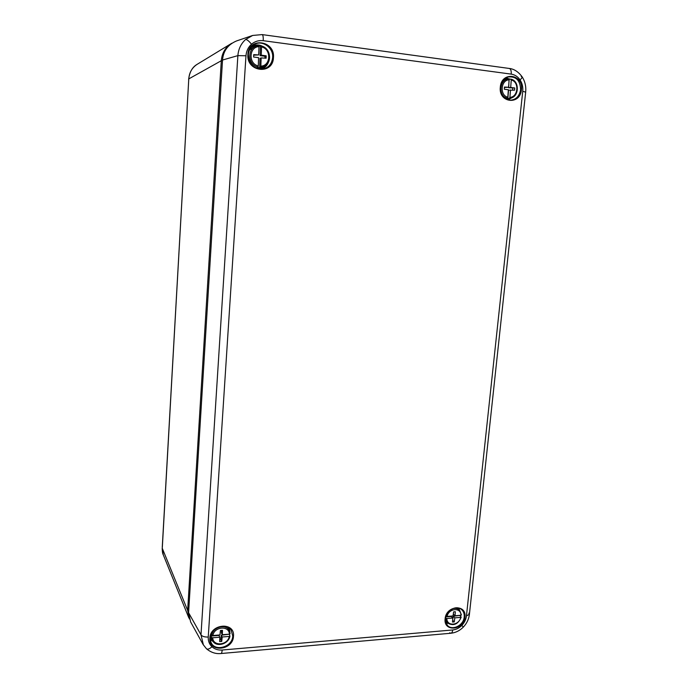 <?xml version="1.0" encoding="UTF-8"?>
<svg xmlns="http://www.w3.org/2000/svg" width="688" height="688" viewBox="0 0 688 688"><rect width="100%" height="100%" fill="white"/><g stroke="black" fill="none" stroke-linecap="round" stroke-linejoin="round"><path stroke-width="1.03" d="M203.416 645.026L200.991 634.835C202.186 636.426 204.603 637.157 208.249 637.028C208.068 640.949 209.307 644.192 211.956 646.763C214.716 649.223 218.122 650.306 222.172 650.022L452.695 629.967C456.11 629.606 459.163 628.084 461.854 625.392C464.477 622.631 466.008 619.458 466.447 615.88L522.734 91.323C523.121 87.101 522.235 83.291 520.059 79.911C517.78 76.617 514.83 74.691 511.21 74.123L263.212 40.687C258.808 40.171 254.904 41.349 251.507 44.204C248.205 47.197 246.364 51.05 245.977 55.762L208.249 637.028M245.977 55.762L237.876 55.625L222.525 60.037L188.589 612.716L200.991 634.835L237.876 55.625C238.418 49.046 240.989 43.671 245.599 39.5L252.651 35.458L262.128 34.598C263.022 34.976 263.384 37.006 263.212 40.687M222.525 60.037C223.256 50.981 227.917 44.617 236.517 40.953L252.341 35.57M211.956 646.763C209.539 648.965 207.707 649.635 206.452 648.758L203.098 644.484L190.619 621.926L188.589 612.716M452.824 618.022L446.856 618.512C446.77 626.673 459.154 625.598 460.745 617.377L454.811 617.858L454.261 621.918L452.523 622.064L452.824 618.022L451.199 616.465L445.747 616.912M455.035 615.769L460.969 615.287C461.123 607.16 448.696 608.123 447.071 616.422L453.048 615.932L453.598 611.873L455.336 611.727L455.035 615.769L453.392 614.221L453.538 612.311M460.048 615.364L453.177 616.302L454.811 617.858M460.745 617.377L461.132 616.973L459.971 615.751M445.506 618.022L446.856 618.512M453.177 616.302L452.687 619.931M452.652 620.37L454.261 621.918M452.652 608.734C455.49 607.925 457.838 608.476 459.67 610.359L461.424 615.029L460.969 615.287M447.071 616.422L446.142 616.25M507.804 97.171L508.372 89.741L504.278 89.216L504.442 87.049L508.57 87.264L509.146 79.817C500.726 79.963 499.548 95.537 507.804 97.171L507.297 98.16C498.026 96.483 499.342 78.965 508.776 78.948L507.254 79.034M507.245 79.034L504.347 79.258M510.496 89.939L509.92 97.352C518.262 97.163 519.483 81.743 511.261 80.014L510.685 87.462L514.762 87.987L514.598 90.154L508.509 90.223L507.847 98.711L505.74 98.53L507.297 98.16M509.06 79.172L508.699 87.754L510.685 87.462M511.261 80.014L510.96 79.154L509.352 79.24M507.847 98.711L509.412 98.341L509.92 97.352M506.291 99.132L509.412 98.341M504.416 87.445L508.57 87.264M508.699 87.754L514.762 87.987M512.766 88.279L512.629 90.051M508.776 78.948L509.146 79.817M189.329 618.933L187.652 610.411L221.304 60.725C221.949 53.225 225.225 47.532 231.142 43.654L231.847 43.232M163.28 554.82C162.592 553.685 162.239 551.449 162.205 548.112L163.28 554.82L188.796 617.747M197.155 64.328L197.146 64.328C192.064 67.656 189.277 72.507 188.779 78.896L188.693 78.991C189.604 71.948 192.425 67.063 197.146 64.328L231.142 43.654M162.205 548.112L187.652 610.411L188.71 610.738M162.256 547.235L188.718 79.92L162.316 547.545M212.85 635.506L219.971 634.929L220.418 630.5L222.482 630.337L222.336 634.732L229.414 634.155C229.164 625.323 214.346 626.458 212.85 635.506L211.758 635.187C213.065 626.433 226.954 623.491 229.568 631.343L227.788 627.138M211.758 635.187L211.199 634.276M219.816 637.2L212.704 637.785C213.031 646.66 227.788 645.378 229.259 636.426L222.181 637.002L221.742 641.422L219.67 641.594L219.816 637.2L218.922 635.428L210.769 636.09L211.612 637.466L212.704 637.785M229.439 634.155L221.278 635.239L222.181 637.002M229.259 636.426L229.947 636.073L229.362 634.577M210.769 636.09L210.752 635.523M210.399 637.148L212.764 641.027L211.612 637.466M221.51 630.414L221.424 632.969L222.336 634.732M221.278 635.239L220.831 639.634L221.742 641.422M220.831 639.634L219.739 639.72M230.11 633.76L229.568 631.343L230.11 633.76L229.414 634.155M258.937 45.984L260.434 46.216L260.09 55.633L261.251 55.178L266.187 55.814L266.101 58.205L261.148 57.912L260.847 66.125C270.874 66.014 271.545 48.968 261.552 46.939L261.251 55.178M257.02 46.001L255.136 46.423L249.538 49.94M256.538 68.267L262.962 67.037L264.631 66.065M261.148 57.912L259.995 58.36L259.643 67.742L257.097 67.519L258 67.011C247.603 65.205 246.932 47.549 257.26 45.95L258.783 45.761L258.989 46.689C248.858 46.741 248.265 63.975 258.292 65.893L258.585 57.672L253.623 57.035L253.709 54.636L258.688 54.928L258.989 46.689M261.552 46.939L261.363 46.01L260.434 46.216M259.643 67.742L260.554 67.243L260.847 66.125M253.691 55.16L258.688 54.928M260.09 55.633L265.018 56.27L266.187 55.814M265.018 56.27L264.94 58.136M261.363 46.01L261.337 46.01C270.229 47.678 272.646 61.774 264.837 65.945L260.554 67.243M258.292 65.893L258 67.011M268.638 61.679C267.297 65.575 264.751 68.086 261.01 69.204M258.585 68.929C261.517 68.731 263.943 67.501 265.869 65.222M247.886 54.455C248.48 36.688 275.338 40.368 273.437 57.749C272.904 75.241 246.201 72.008 247.886 54.455M248.377 54.601C248.979 63.975 253.623 68.817 262.309 69.144C268.329 68.026 271.769 64.225 272.629 57.732C273.815 47.188 261.053 38.898 253.244 45.296C250.337 47.567 248.712 50.654 248.377 54.567C248.721 50.663 250.337 47.567 253.244 45.296M511.683 97.825L508.14 99.889M507.056 99.511L509.834 98.35M500.322 87.032C501.518 70.993 523.671 74.029 521.409 89.75C520.274 105.574 498.215 102.899 500.322 87.032M500.572 87.144C500.563 94.961 503.857 99.321 510.462 100.207C516.069 99.657 519.44 96.165 520.592 89.724C520.291 80.462 516.163 76.213 508.217 76.987C503.917 78.535 501.371 81.906 500.58 87.084M448.043 623.328L445.841 622.631M445.592 621.771L446.813 622.313M445.119 618.796C446.073 605.337 466.903 603.754 464.942 617.17C464.03 630.457 443.287 632.298 445.119 618.796M445.36 618.727L447.183 625.057C451.827 631.24 463.669 625.573 464.202 616.981C464.477 613.687 463.48 611.125 461.218 609.293C455.972 604.881 445.884 610.729 445.377 618.529M229.508 628.239L229.912 632.435M229.543 634.138L229.388 634.628M213.452 641.93L210.322 639.281M210.313 638.06L212.343 640.347M209.84 638.172C210.279 623.517 235.115 621.634 233.481 636.228C233.094 650.676 208.378 652.878 209.84 638.172M210.304 637.974L210.786 641.629C213.839 652.327 232.553 647.442 232.75 636.022L231.099 629.924C226.051 621.883 210.476 627.757 210.313 637.862M245.599 39.5C246.923 39.44 248.893 41.005 251.507 44.204M521.22 76.54L522.046 76.712C522.373 77.271 521.71 78.337 520.059 79.911M522.734 91.323L525.675 92.14C526.225 86.456 525.021 81.313 522.046 76.712C518.305 71.707 514.048 68.955 509.283 68.456M452.695 629.967C452.429 632.04 451.801 633.132 450.803 633.252C455.568 632.762 459.73 630.715 463.299 627.121L461.854 625.392M221.123 653.514L450.803 633.252L449.711 632.754M252.229 46.148C255.773 44.402 259.333 44.522 262.919 46.517M506.007 77.976L510.255 79.189M458.776 608.106L459.627 610.316M458.552 609.129L457.933 607.925M508.054 79.025L505.026 78.673M260.193 46.156L258.886 45.829M258.507 45.769C255.549 45.399 252.926 46.148 250.621 48.031M229.267 630.595L228.554 627.559M466.447 615.88L469.414 614.289L468.838 613.171M511.21 74.123C511.433 70.787 510.771 68.895 509.223 68.447L262.162 34.598M206.452 648.758C210.958 652.499 215.817 654.09 221.046 653.523C221.613 653.437 221.992 652.276 222.172 650.022M445.489 621.221L448.086 623.371L445.747 618.237M222.482 60.742L221.304 60.725L188.779 78.896L188.718 79.92M261.397 46.027C270.212 47.739 272.594 61.8 264.837 65.945M510.462 100.207C503.934 99.364 500.658 94.996 500.632 87.118C501.432 81.881 503.96 78.501 508.217 76.987M447.183 625.057L445.428 618.632C445.91 610.763 456.213 604.933 461.218 609.293M210.786 641.629L210.322 637.914C210.433 627.843 226.206 621.943 231.099 629.924M463.308 627.112C466.782 623.466 468.82 619.191 469.414 614.289L525.675 92.14M248.385 54.584C249.004 63.975 253.648 68.826 262.309 69.144M461.424 615.029L459.67 610.359L457.391 607.865M448.086 623.371C453.925 626.166 458.294 624.093 461.201 617.145M510.668 98.152C519.32 96.544 519.595 80.814 510.96 79.154M188.693 78.991L188.632 80.006M212.764 641.027C216.539 647.649 228.743 644.071 229.947 636.073M258.783 45.761L257.26 45.95"/></g></svg>
